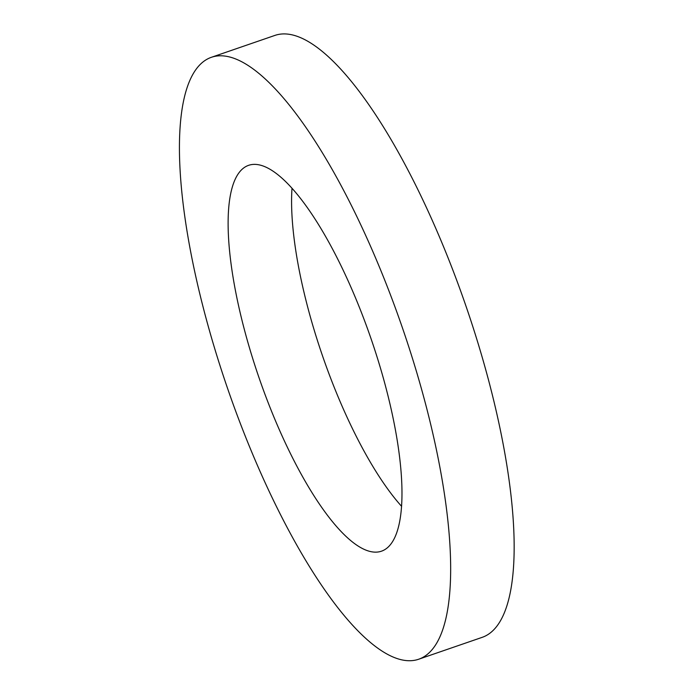 <?xml version="1.0" encoding="UTF-8"?>
<svg xmlns="http://www.w3.org/2000/svg" width="694" height="694" viewBox="0 0 694 694"><rect width="100%" height="100%" fill="white"/><g stroke="black" fill="none" stroke-linecap="round" stroke-linejoin="round"><path stroke-width="1.04" d="M380.104 268.717A318.312 92.536 71 0 1 418.768 659.205A318.312 92.536 71 0 1 227.571 388.406A318.312 92.536 71 0 1 211.34 57.316A318.312 92.536 71 0 1 380.104 268.717M211.34 57.316L274.841 35.437A318.312 92.536 71 0 1 443.605 246.838A318.312 92.536 71 0 1 482.261 637.318L418.768 659.205M356.751 300.858A204.045 59.32 71 0 1 381.535 551.166A204.045 59.32 71 0 1 258.975 377.588A204.045 59.32 71 0 1 248.573 165.346A204.045 59.32 71 0 1 356.751 300.858M401.6 506.342A204.045 59.32 71 0 1 292.001 188.3"/></g></svg>
